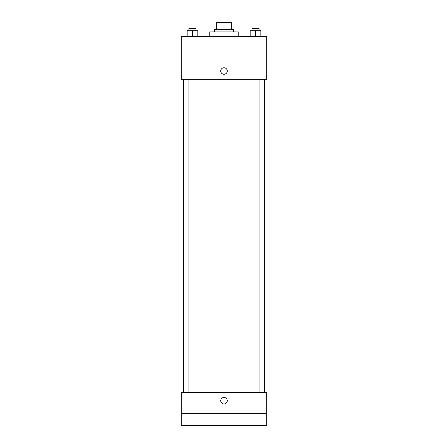 <?xml version="1.0" encoding="UTF-8"?>
<svg xmlns="http://www.w3.org/2000/svg" width="448" height="448" viewBox="0 0 448 448"><rect width="100%" height="100%" fill="white"/><g stroke="black" fill="none" stroke-linecap="round" stroke-linejoin="round"><path stroke-width="0.67" d="M219.01 29.518L219.01 22.4L216.294 22.4L216.294 29.518L216.294 22.4M219.01 22.4L231.706 22.4L231.706 29.518M228.99 29.518L228.99 22.4M214.514 31.886L214.514 29.518L233.486 29.518L233.486 31.886M238.23 36.63L238.23 31.886L209.77 31.886L209.77 36.63M181.306 36.63L266.694 36.63L266.694 79.324L181.306 79.324L181.306 36.63M224 74.284A3.259 3.259 0 0 1 221.178 69.39A3.259 3.259 0 0 1 226.822 69.39A3.259 3.259 0 0 1 224 74.284M181.306 392.398L266.694 392.398L266.694 425.6L181.306 425.6L181.306 392.398M224 403.956A3.259 3.259 0 0 1 221.178 399.067A3.259 3.259 0 0 1 226.822 399.067A3.259 3.259 0 0 1 224 403.956M181.306 413.739L266.694 413.739M250.163 36.63L250.163 30.699L260.831 30.699L260.831 36.63L260.831 30.699M255.494 36.63L255.494 30.699M259.056 30.699L259.056 28.33L251.938 28.33L251.938 30.699M187.169 36.63L187.169 30.699L197.837 30.699L197.837 36.63L197.837 30.699M192.506 36.63L192.506 30.699M196.062 30.699L196.062 28.33L188.944 28.33L188.944 30.699M264.32 392.398L264.32 79.324M183.68 392.398L183.68 79.324M251.938 79.324L251.938 392.398M259.056 79.324L259.056 392.398M196.062 392.398L196.062 79.324M188.944 392.398L188.944 79.324"/></g></svg>
